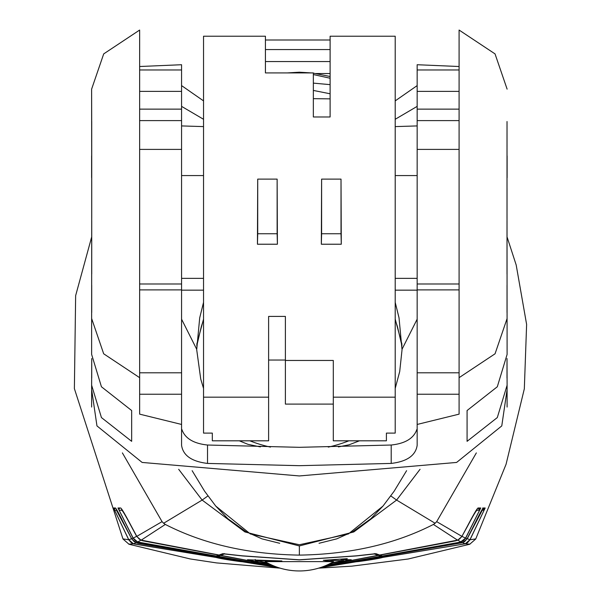 <?xml version="1.0" encoding="UTF-8"?>
<svg xmlns="http://www.w3.org/2000/svg" width="601" height="601" viewBox="0 0 601 601"><rect width="100%" height="100%" fill="white"/><g stroke="black" fill="none" stroke-linecap="round" stroke-linejoin="round"><path stroke-width="0.9" d="M271.968 565.135L142.73 540.787L141.1 540.209L136.69 536.43L131.551 526.874C125.782 515.974 122.506 510.429 121.71 510.257L119.156 510.249L133.152 538.098L137.682 541.989L275.25 566.488L137.682 541.997L133.159 538.12L119.163 510.272M271.87 565.09L141.212 540.141L139.207 539.074L136.81 536.37L131.101 525.74C125.008 514.163 121.522 508.243 120.643 507.988L120.606 507.988A1.6 1.593 90 0 0 119.156 510.249A1.6 1.6 0 0 1 120.606 507.988M120.643 507.988L117.984 507.988L133.054 538.143L135.653 540.96M136.75 536.257L133.159 538.128M141.092 540.096L137.682 541.989M136.81 536.37L162.052 521.645L122.386 452.906M122.957 538.894L128.712 539.751L113.559 507.988L115.445 507.988C116.121 508.296 119.314 514.208 125.016 525.74L131.627 538.736L133.054 538.143M122.965 538.909L74.381 388.614L75.643 295.639L91.728 236.764M507.011 236.779L516.191 265.011L526.619 324.457L524.327 388.794L506.065 464.288L475.767 538.909L470.02 539.751L485.18 507.988L483.294 507.988C482.618 508.296 479.425 514.208 473.723 525.74L467.112 538.736L465.685 538.143L480.755 507.988L478.088 507.988C477.209 508.243 473.723 514.163 467.631 525.74L461.921 536.37L436.679 521.645L476.345 452.906M128.779 544.168L133.377 543.792L278.977 567.795M469.952 544.168L465.362 543.792L319.755 567.795M465.362 543.792L467.405 542.695M133.377 543.792L131.334 542.695M484.098 510.226L469.944 539.728L465.287 543.77L319.807 567.78L465.287 543.77L462.627 542.726L467.21 538.774L482.287 510.234L484.098 510.226L482.633 507.988M136.096 542.65L133.445 543.77L134.136 543.995L278.924 567.78L133.445 543.77L128.787 539.728L114.641 510.226L128.794 539.751L131.529 538.774L136.104 542.726L137.877 543.259M131.236 542.695L128.712 539.751M114.641 510.234A1.6 1.6 0 0 1 115.587 508.07A1.6 1.593 90 0 0 114.641 510.226L116.444 510.234L131.566 538.631M131.627 538.736L134.113 541.599L136.202 542.68L137.584 542.042L135.518 540.96M276.633 566.998L136.202 542.68M322.106 566.998L462.537 542.68L461.155 542.042L463.213 540.96L465.685 538.143M467.112 538.736L464.626 541.599L462.537 542.68M461.155 542.042L323.391 566.525M137.584 542.042L275.341 566.525M455.994 540.697L457.639 540.209L462.041 536.43L465.587 538.098L460.283 542.26L323.488 566.488L461.057 541.989L465.587 538.098L479.583 510.249L478.088 507.988M326.869 565.09L457.519 540.141L433.411 524.44L435.101 523.261L396.6 500.07L420.046 469.306M461.921 536.37L459.525 539.074L457.519 540.141M461.981 536.257L467.187 526.874C472.949 515.974 476.225 510.437 477.021 510.257L479.575 510.264A1.6 1.6 0 0 0 478.133 507.988M479.56 510.287L465.557 538.143M461.057 541.989L457.639 540.096M456.001 540.787L326.764 565.135M270.458 447.099A134.722 134.722 0 0 1 249.836 440.803M328.274 447.099A134.722 134.722 0 0 0 348.896 440.803M196.625 349.106L181.57 319.184M402.107 349.106L417.162 319.184M395.203 319.116L401.964 344.32M435.101 523.261L436.679 521.645M141.212 540.141L165.32 524.44C203.709 544.093 248.393 554.317 299.366 555.106C350.338 554.317 395.022 544.093 433.411 524.44M299.366 555.106L299.366 545.948L353.824 531.93L396.6 500.07L390.823 495.938M165.32 524.44L163.637 523.261L202.131 500.07L178.685 469.306M299.366 545.948L244.907 531.93L202.131 500.07L207.916 495.938M384.407 556.721L375.903 553.664L356.573 555.812L299.366 559.801L242.158 555.812L222.836 553.664L214.414 556.646C214.767 557.585 223.256 559.223 239.882 561.544L270.232 564.331M384.317 556.646C383.964 557.585 375.475 559.223 358.85 561.544L328.507 564.331M270.119 564.279L239.852 561.484C224.271 559.313 216.307 557.796 215.977 556.932L215.977 556.105M215.894 556.135L215.894 557.007L224.391 553.972L242.511 555.948L299.366 559.877L356.22 555.948L374.34 553.972L382.762 556.932C382.424 557.796 374.468 559.313 358.88 561.484L328.612 564.279M382.762 556.105L382.845 557.007L382.845 556.135M333.585 561.627L265.154 561.627A67.432 67.432 0 0 0 333.585 561.627M331.519 562.791L343.291 560.673L334.509 560.402L328.116 561.094L323.323 560.305L347.288 558.682L340.895 559.599L351.277 559.756L330.678 563.242M268.271 563.355L251.451 561.612L257.837 562.07L247.462 559.756L281.899 560.966L255.448 560.673L266.814 562.574M257.837 562.07L257.987 561.477M334.509 560.402L334.532 559.711M328.116 561.094L328.244 560.079M163.637 523.261L162.052 521.645M91.728 263.291L91.728 244.569M91.728 218.216L91.728 198.751M91.728 180.052L91.728 167.446M507.011 263.291L507.011 244.569M507.011 218.216L507.011 198.751M507.011 180.052L507.011 167.446M507.011 359.203L507.004 378.044M506.966 390.485L501.775 425.914L456.61 462.439L299.366 475.947L142.129 462.439L96.964 425.914L91.773 390.485M279.705 543.289L261.946 538.849L245.711 531.547L227.892 518.746L215.751 506.08L250.399 533.981L299.366 544.746L348.332 533.981L382.987 506.08L394.121 491.235L406.592 470.681M91.728 359.203L91.728 378.044M215.751 506.08L204.618 491.235L192.14 470.681M91.728 201.448L91.637 318.507L103.68 353.794L139.642 377.676L139.642 414.142L181.57 424.449L181.57 445.326C183.095 455.513 191.742 461.545 207.525 463.424L299.366 465.677L391.206 463.424C406.99 461.545 415.644 455.513 417.162 445.326L417.162 394.218L459.089 394.218M91.637 318.507L91.637 354.44L101.434 386.766L131.657 410.536L131.657 441.337L101.434 417.567L91.637 385.241L91.72 358.774M91.728 272.862L91.728 268.241M91.728 268.159L91.728 261.585M507.011 268.241L507.011 272.862M507.011 268.159L507.011 261.585M507.011 201.448L507.101 354.44L497.305 386.766L467.075 410.536L467.075 441.337L497.305 417.567L507.101 385.241L507.011 358.774M507.101 318.507L495.059 353.794L459.089 377.676L459.089 414.142L417.162 424.449M181.878 429.475C184.98 438.354 193.53 443.538 207.525 445.025L299.366 447.324L391.206 445.025C405.209 443.538 413.758 438.354 416.861 429.475M181.57 424.449L181.57 394.218L139.642 394.218M139.642 372.8L181.57 372.8L181.57 394.218M181.57 372.8L181.57 69.971L139.642 69.971M139.642 66.516L181.57 64.728L181.57 69.971M203.536 175.575L181.57 175.575M203.536 278.353L181.57 278.353M203.536 290.155L181.57 290.155M395.203 397.171L395.203 36.218L330.114 36.218L330.114 116.977L313.346 116.977L313.346 72.924L265.424 72.924L265.424 36.218L203.536 36.218L203.536 433.103L212.318 433.103L212.318 440.803L268.617 440.803L268.617 316.411L285.392 316.411L285.392 360.465L333.307 360.465L333.307 397.171L395.203 397.171L395.203 433.103L386.413 433.103L386.413 440.803L333.307 440.803L333.307 397.171M268.617 360.044L285.392 360.044M285.392 360.465L285.392 404.097L333.307 404.097M203.536 397.171L268.617 397.171M321.61 179.113L321.332 244.224L341.293 244.224L341.015 179.113L321.61 179.113L321.61 233.744L341.015 233.744L341.015 179.113M257.716 179.113L257.438 244.224L277.407 244.224L277.129 179.113L257.716 179.113L257.716 233.744L277.129 233.744L277.129 179.113M341.293 244.224L341.015 233.744M321.332 244.224L321.61 233.744M277.407 244.224L277.129 233.744M257.438 244.224L257.716 233.744M395.203 290.155L417.162 290.155M395.203 278.353L417.162 278.353M459.089 66.516L417.162 64.728L417.162 149.401L459.089 149.401M459.089 372.8L417.162 372.8L417.162 149.401M417.162 372.8L417.162 394.218M395.203 175.575L417.162 175.575M417.162 125.925L395.203 126.601M181.57 125.925L203.536 126.601M203.536 319.116L196.767 344.32M181.878 106.55L203.536 119.283M203.536 100.885L181.57 85.605M91.728 201.388L91.615 89.136L103.703 53.895L139.642 30.05L139.642 377.676M91.615 89.136L91.713 131.649M91.713 121.53L91.728 168.257M91.713 151.467L91.728 212.716M91.728 235.787L91.728 220.822M91.728 199.059L91.728 181.262M507.011 235.787L507.011 220.822M507.011 199.059L507.011 181.262M507.011 201.388L507.026 151.467M507.011 212.716L507.026 131.649M507.026 121.53L507.011 168.257M507.116 89.136L495.036 53.895L459.089 30.05L459.089 377.676M395.203 100.885L417.162 85.605M330.114 98.864L313.346 98.662M467.075 410.536L467.075 441.337M417.162 283.988L459.089 283.988M417.162 289.885L459.089 289.885M459.089 120.606L417.162 120.606M459.089 109.134L417.162 109.134M459.089 91.382L417.162 91.382M417.162 69.971L459.089 69.971M416.861 106.55L395.203 119.283M181.57 283.988L139.642 283.988M181.57 289.885L139.642 289.885M181.57 149.401L139.642 149.401M139.642 120.606L181.57 120.606M139.642 109.134L181.57 109.134M139.642 91.382L181.57 91.382M131.657 410.536L131.657 441.337M467.503 542.695L470.02 539.751M322.023 567.028L462.635 542.65M137.869 543.319L276.708 567.028M484.083 510.257L469.937 539.751L467.165 538.631M330.114 78.235L313.346 74.554M315.968 73.54L330.114 73.54M330.114 61.557L265.424 61.557M265.424 49.575L330.114 49.575M330.114 39.997L265.424 39.997M121.71 510.257A1.6 1.593 -90 0 1 121.657 509.024M133.452 543.77L128.802 539.766M116.369 509.145A1.6 1.593 90 0 0 116.444 510.234M477.074 509.024A1.6 1.593 90 0 1 477.021 510.257M482.37 509.145A1.6 1.593 90 0 1 482.287 510.234M224.391 553.972L224.391 553.596M374.34 553.972L374.34 553.596M391.206 445.025L391.206 463.424M207.525 445.025L207.525 463.424M465.279 543.77L469.937 539.751M299.366 72.924L299.366 72.21L299.366 72.924M330.114 84.643L313.346 83.126M280.194 568.163L216.51 562.904L190.277 558.96L129.005 544.251M475.707 539.037L469.712 544.251L408.184 559.005L351.825 566.157L318.545 568.163M484.09 510.241A1.6 1.6 0 0 0 483.144 508.07M260.338 446.911L247.995 444.334L239.281 440.803M203.536 388.426L200.726 379.006L196.625 349.128M402.107 349.128L399.718 371.486L395.203 388.426M359.458 440.803L349.046 444.8L338.401 446.911M395.203 319.732L397.396 326.501L401.986 345.936M255.237 559.493L255.448 560.673M343.502 559.493L343.291 560.673M319.033 543.289L336.785 538.849L353.02 531.547L370.847 518.746L382.987 506.08M91.728 242.045L91.728 273.966M91.713 285.332L91.713 312.497M91.637 385.241L91.637 407.057M91.713 358.534L91.713 373.89M507.101 385.241L507.101 407.057M507.026 358.534L507.026 373.89M507.011 273.966L507.011 242.045M507.026 312.497L507.026 285.332M395.203 302.371L399.026 317.831L401.971 349.098M203.536 302.371L199.705 317.831L196.767 349.098M196.745 345.936L201.358 326.441L203.536 319.732M91.728 229.424L91.728 251.256M91.713 188.263L91.713 210.095M91.615 155.869L91.615 177.701M507.011 229.424L507.011 251.256M507.026 188.263L507.026 210.095M507.116 155.869L507.116 177.701M129.02 544.251L123.032 539.037M287.286 72.924L299.366 72.21L311.446 72.924M330.114 76.5L313.346 73.164M313.346 90.428L330.114 93.779"/></g></svg>
